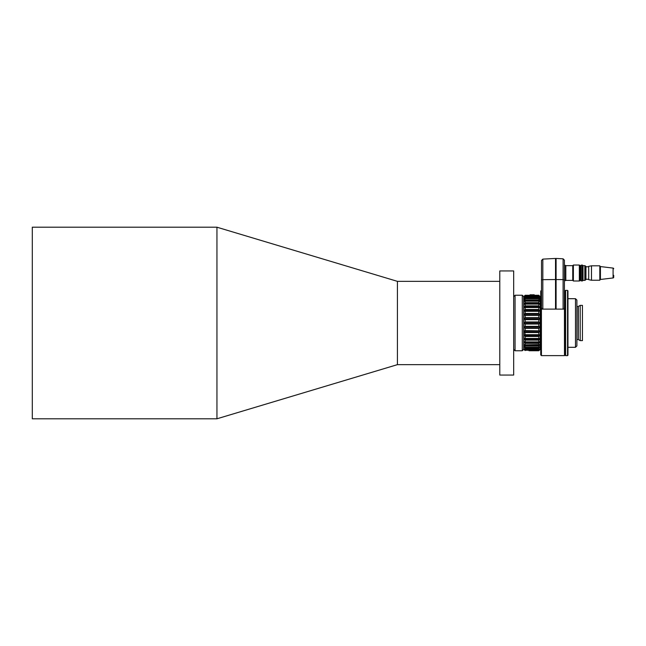 <?xml version="1.0" encoding="UTF-8"?>
<svg xmlns="http://www.w3.org/2000/svg" width="646" height="646" viewBox="0 0 646 646"><rect width="100%" height="100%" fill="white"/><g stroke="black" fill="none" stroke-linecap="round" stroke-linejoin="round"><path stroke-width="0.97" d="M32.3 227.206L32.3 418.794L216.943 418.794L216.943 227.206L32.3 227.206M499.794 281.349L397.419 281.349L397.419 364.651L216.943 418.794M513.675 323L513.675 270.94L499.794 270.94L499.794 375.06L513.675 375.06L513.675 323M565.177 354.929L564.483 355.623L564.418 280.655L565.525 280.655L565.525 265.385L564.418 265.385M540.742 291.071L541.437 290.377L541.437 355.623L540.742 354.929L540.742 291.071M564.249 309.119L564.418 307.1L564.249 309.119L563.102 309.119L564.249 309.119M541.606 307.682L541.889 309.119L555.528 309.119L555.528 258.448L542.826 259.111L541.51 260.5M541.51 306.333L541.51 279.912L541.51 306.333M613.7 277.142L613.7 275.301M613.7 276.076L613.7 276.488M613.7 277.263A0.694 0.694 0 0 1 613.086 277.958L613.086 268.09L600.425 266.572L600.425 279.476A0.694 0.694 0 0 0 599.819 280.162M613.7 268.776A0.694 0.694 0 0 0 613.086 268.09M599.819 265.877A0.694 0.694 0 0 0 600.425 266.572M591.486 265.805L599.819 265.805L599.819 280.243L591.486 280.243L588.708 279.686L588.708 266.354L591.486 265.805L591.486 280.243M585.938 266.774L588.708 266.774M585.938 279.266L588.708 279.266M585.308 265.869L585.938 266.499L585.938 279.548L585.187 280.17A0.42 0.42 0 0 0 584.824 280.38L584.824 265.668A0.42 0.42 0 0 0 585.187 265.869L585.308 280.17M572.744 265.668L572.744 280.38L565.807 280.38L565.807 265.668L572.744 265.668L573.373 265.038L579.341 265.038L579.963 265.668L582.393 265.038L583.015 265.668L584.824 265.668M583.015 265.668L583.015 280.38L584.824 280.38M583.015 280.38L582.393 281.002L580.657 280.38L579.341 281.002L573.373 281.002L572.744 280.38M580.197 305.372L580.197 340.628L582.442 340.628L582.442 305.372L580.197 305.372L578.34 306.438L578.34 339.562L580.197 340.628M576.886 300.091L576.886 345.909L575.497 347.298L575.497 298.702L576.886 300.091M567.543 290.377L567.955 290.789L567.955 355.211L567.543 355.623L567.543 290.377L565.597 290.377L565.597 355.623L565.177 355.211L565.177 290.789L565.597 290.377M540.742 348.687L540.742 297.313M534.743 350.746L528.977 350.746M529.163 350.746L538.804 350.746L539.491 350.075L538.804 350.746L529.163 350.746M539.491 295.925L540.193 296.619L540.193 349.381L539.499 350.075M538.804 324.026L525.198 324.026L525.198 326.327L538.804 326.327L538.804 324.026L539.499 323L538.804 321.974L538.804 319.673L539.491 319.31L539.491 318.22L538.804 317.646L538.804 315.401L539.491 315.159L538.804 313.455L538.804 311.315L539.491 311.202L538.804 309.491L538.804 307.52L539.491 307.536L538.804 305.865L538.804 304.105L539.491 304.25L538.804 302.659L538.804 301.157L539.491 301.424L538.804 298.743L539.491 299.13L539.491 298.63L538.804 296.926L539.491 297.079L538.804 295.755L539.491 296.175L538.804 295.254L532.482 295.311L532.482 294.786L534.218 294.786L534.218 295.254M524.512 350.075L523.809 349.381L523.809 296.619L525.198 295.254L524.512 296.175L525.198 295.755L524.512 297.079L525.198 296.926L524.512 298.63L524.512 299.13L525.198 298.743L524.512 300.77L524.512 301.424L525.198 301.157L525.198 302.659L524.512 303.467L524.512 304.25L525.198 304.105L525.198 305.865L524.512 306.64L524.512 307.536L525.198 307.52L525.198 309.491L524.512 310.217L524.512 311.202L525.198 311.315L525.198 313.455L524.512 314.109L524.512 315.159L525.198 315.401L525.198 317.646L524.512 318.22L524.512 319.31L525.198 319.673L525.198 321.974L524.504 323M524.512 295.925L525.198 295.254L531.795 295.311L531.795 294.786L530.059 294.786L530.059 295.254M523.672 296.619L523.672 349.381L522.283 350.762L522.283 295.238L523.672 296.619M513.675 296.619L515.064 295.238L515.064 350.762L522.283 350.762M532.482 295.254L531.795 295.254M538.804 349.074L538.804 348.186L525.198 348.186L525.198 349.074L539.014 348.921M538.804 344.843L538.804 343.341L525.198 343.341L525.198 344.843L539.491 344.576L539.491 345.23L524.512 345.23L525.198 347.257L538.804 347.257L538.804 346.046L525.198 346.046M538.804 338.48L538.804 336.509L525.198 336.509L525.198 338.48L539.491 338.464L539.491 339.36L524.512 339.36L525.198 340.135L525.198 341.895L538.804 341.895L538.804 340.135L525.198 340.135M538.804 330.599L538.804 328.354L525.198 328.354L525.198 330.599L539.491 330.841L524.512 330.841L525.198 334.685L538.804 334.685L538.804 332.545L525.198 332.545M538.804 319.673L525.198 319.673M525.198 321.974L538.804 321.974M538.804 311.315L525.198 311.315M525.198 313.455L538.804 313.455M538.804 304.105L525.198 304.105M525.198 305.865L538.804 305.865M538.804 298.743L525.198 298.743M525.198 299.954L538.804 299.954M538.804 295.755L525.198 295.755M525.198 296.296L538.804 296.296M525.198 295.432L538.804 295.432M525.198 297.814L538.804 297.814M538.804 296.926L525.198 296.926M525.198 302.659L538.804 302.659M538.804 301.157L525.198 301.157M525.198 309.491L538.804 309.491M538.804 307.52L525.198 307.52M525.198 317.646L538.804 317.646M538.804 315.401L525.198 315.401M525.198 349.704L525.198 350.245L538.804 350.245L538.804 349.704L525.198 349.704L524.512 348.921L525.198 349.074M534.557 350.746L533.572 350.649M525.198 350.245L524.512 349.647L525.198 350.568M525.198 347.257L524.512 346.87L525.198 348.186M525.198 344.843L524.512 344.576L524.512 345.23M525.198 341.895L524.512 341.75L525.198 343.341M525.198 338.48L524.512 338.464L524.512 339.36M525.198 334.685L524.512 334.798L525.198 336.509M525.198 330.599L524.512 330.841M525.198 326.327L524.512 326.69L524.512 327.78L525.198 328.354M539.491 323.557L524.512 323.557L525.198 324.026M538.804 328.354L539.491 327.78L539.491 326.69L538.804 326.327M538.804 332.545L539.491 330.841M538.804 336.509L539.491 335.783L539.491 334.798L538.804 334.685M538.804 340.135L539.491 339.36M538.804 343.341L539.491 342.533L539.491 341.75L538.804 341.895M538.804 346.046L539.491 345.23M538.804 348.186L539.491 347.37L539.491 346.87L538.804 347.257M538.804 349.704L539.491 348.921M538.804 350.568L539.491 349.825L538.804 350.245M524.98 348.921L524.512 348.921M539.491 331.891L524.512 331.891M539.491 322.443L524.512 322.443M539.491 315.159L524.512 315.159M539.491 314.109L524.512 314.109M539.491 306.64L524.512 306.64M539.491 300.77L524.512 300.77M539.491 297.079L539.014 297.079M524.98 297.079L524.512 297.079M539.491 298.63L524.512 298.63M539.491 303.467L524.512 303.467M539.491 310.217L524.512 310.217M539.491 311.202L524.512 311.202M539.491 318.22L524.512 318.22M539.491 319.31L524.512 319.31M539.491 326.69L524.512 326.69M539.491 327.78L524.512 327.78M539.491 334.798L524.512 334.798M539.491 335.783L524.512 335.783M539.491 342.533L524.512 342.533M539.491 347.37L524.512 347.37M532.538 350.407L531.182 350.407M573.373 265.038L573.373 281.002M579.341 265.038L579.341 281.002M579.963 265.668L579.963 280.38M580.657 265.668L580.657 280.38M581.287 265.038L581.287 281.002M582.393 265.038L582.393 281.002M541.51 279.912L541.51 260.5L541.51 279.912L542.826 279.661L542.826 259.111M564.418 260.201L563.102 258.812L563.102 279.605L564.418 279.855L564.418 260.201L564.418 307.1M556.085 279.54L556.085 309.119L563.102 309.119L563.102 279.605L556.085 279.54L556.085 258.448L563.102 258.812M555.528 298.145L556.085 298.145M556.085 293.801L555.528 293.801M556.085 297.079L555.528 297.079L556.085 297.047M555.528 294.043L556.085 294.043M556.085 294.091L555.528 294.075M585.187 265.869L585.187 280.17M576.886 306.479L578.202 306.479L578.34 339.562M542.826 309.119L542.826 279.661L555.528 279.54M555.528 279.791L556.085 279.791M397.419 281.349L216.943 227.206M565.177 291.071L564.483 290.377M613.086 277.958L600.425 279.476M567.955 298.702L575.497 298.702M515.064 295.238L522.283 295.238M513.675 349.381L515.064 350.762M567.543 355.623L565.597 355.623M567.955 347.298L575.497 347.298M576.886 339.521L578.202 339.521M556.085 259.829L555.528 259.829M564.483 355.623L541.437 355.623M499.794 364.651L397.419 364.651"/></g></svg>
